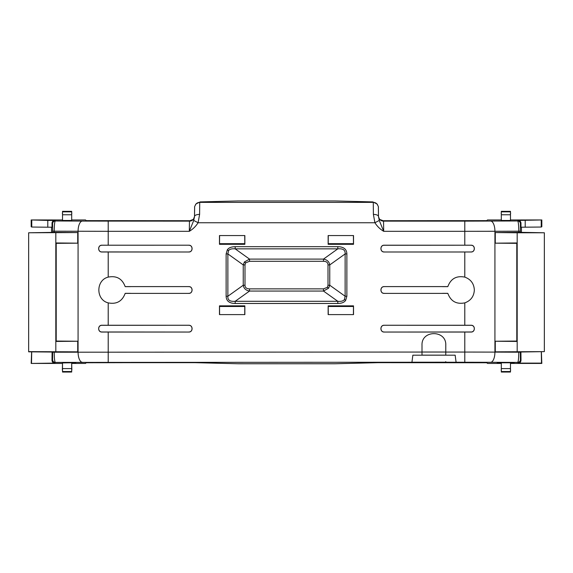 <?xml version="1.0" encoding="UTF-8"?>
<svg xmlns="http://www.w3.org/2000/svg" width="573" height="573" viewBox="0 0 573 573"><rect width="100%" height="100%" fill="white"/><g stroke="black" fill="none" stroke-linecap="round" stroke-linejoin="round"><path stroke-width="0.86" d="M31.63 351.865L31.178 363.432L62.35 363.432M541.284 351.865L541.492 363.11L518.4 363.11C519.969 362.967 520.836 362.021 521.007 360.281L520.413 359.694A2.715 2.715 135 0 1 517.698 362.408C518.357 361.67 518.715 358.268 518.773 352.209L494.929 352.109L494.929 231.277L464.789 231.32L464.789 245.201L384.211 245.201C379.835 245 379.835 252.199 384.211 251.998L464.789 251.998L464.789 277.11C456.466 275.498 450.815 278.657 447.835 286.6L384.211 286.6C379.835 286.393 379.835 293.591 384.211 293.39L447.835 293.39C450.815 301.334 456.466 304.492 464.789 302.873L464.789 325.256L384.211 325.256C379.835 325.049 379.835 332.254 384.211 332.046L464.789 332.046L464.789 352.058L445.78 352.058L445.78 355.188L455.163 355.188L412.854 355.188L422.007 355.188L422.007 352.058L54.227 352.209C54.285 358.268 54.643 361.67 55.302 362.408L54.6 363.11L31.178 363.432M447.835 293.39L384.211 293.39M464.789 277.11C470.798 279.316 473.978 283.606 474.344 289.995C473.978 296.377 470.798 300.675 464.789 302.873M445.78 361.649L445.3 362.251L422.122 362.215L445.644 362.2M510.65 363.432L541.822 363.432L541.37 351.865M501.311 362.931L497.206 362.931L501.311 362.666L501.311 368.604L510.486 368.604L510.486 362.666L514.146 362.931L510.486 362.931M422.007 352.058L422.007 345.147C421.341 329.812 446.453 329.812 445.78 345.147L445.78 352.058M445.78 355.145L422.007 355.131M422.122 355.131L422.609 355.16M71.689 371.533L71.689 372.042L62.514 372.056L62.514 368.604L71.689 368.604L71.689 371.533L62.514 371.533M510.486 368.604L510.486 372.042L501.311 372.056L501.311 368.604M501.311 363.332L501.311 370.008M510.486 370.008L510.486 363.332M62.514 370.752L62.514 370.008M71.689 370.008L71.689 370.752M412.854 355.188L411.937 362.251L55.302 362.408A2.715 2.715 45 0 1 52.587 359.694L52.673 352.044L28.65 351.836L28.65 232.774L77.72 232.559L54.227 232.366L54.227 231.177C54.292 225.024 54.65 221.622 55.302 220.977L54.75 220.426C53.103 220.591 52.2 221.5 52.028 223.141L52.028 227.216L47.788 227.216L47.788 220.426L54.75 220.426M54.227 232.366L28.65 232.774M52.659 232.323L52.587 223.692A2.715 2.715 -45 0 1 55.302 220.977L82.376 221.085A10.185 4.305 -89.8 0 0 78.071 231.277L78.071 352.109A10.185 4.305 -90.2 0 0 82.376 362.301M51.556 227.216L51.556 232.366M52.093 352.044L51.993 360.281C52.164 362.021 53.031 362.967 54.6 363.11M52.659 352.209L77.72 351.843L77.72 341.236L56.204 341.057L56.204 243.346L77.72 243.167L77.72 232.559M108.211 362.251L108.211 332.046L101.944 332.046C97.568 332.261 97.568 325.049 101.944 325.256L108.211 325.256L108.211 302.873C95.741 299.858 95.734 280.14 108.211 277.11L108.211 251.998L101.944 251.991C97.568 252.206 97.568 244.993 101.944 245.208L108.211 245.201L108.211 231.32L52.659 231.177M374.914 222.747C377.127 226.278 380.042 229.136 383.681 231.32L379.269 220.44L374.914 222.747L373.388 214.402L373.274 202.369L199.726 202.369L199.612 214.402L198.086 222.747L193.731 220.44L189.319 231.32C192.958 229.136 195.873 226.278 198.086 222.747L374.914 222.747M108.211 251.998L188.789 251.998C193.165 252.199 193.165 245 188.789 245.201L108.211 245.201M108.211 302.873C116.534 304.492 122.185 301.334 125.165 293.39L188.789 293.39C193.165 293.591 193.165 286.393 188.789 286.6L125.165 286.6C122.185 278.657 116.534 275.498 108.211 277.11M108.211 332.046L188.789 332.046C193.165 332.254 193.165 325.049 188.789 325.256L108.211 325.256M337.812 303.482C341.787 303.368 344.194 302.415 345.662 300.367L346.873 296.234L345.125 296.234L345.125 253.925C345.462 250.086 343.019 248.396 337.812 248.854L235.188 248.854L235.188 246.677C231.213 246.791 228.806 247.737 227.338 249.792L226.127 253.925L227.875 253.925L227.875 296.234C227.538 300.073 229.981 301.763 235.188 301.298L337.812 301.298C341.114 301.634 343.327 301.033 344.452 299.5L345.125 296.234L329.754 285.247L328.616 288.176L323.48 291.055L337.812 301.298L337.812 303.482L235.188 303.482L235.188 301.298L249.52 291.055C245.867 290.404 243.776 288.47 243.246 285.247L227.875 296.234L226.127 296.234C226.278 300.947 229.3 303.361 235.188 303.482M219.473 235.553L219.473 244.306L244.857 244.306L244.857 235.553L219.473 235.553L244.857 235.553M219.473 305.853L219.473 314.598L244.857 314.598L244.857 305.853L219.473 305.853L244.857 305.853M328.143 235.553L328.143 244.306L353.527 244.306L353.527 235.553L328.143 235.553L353.527 235.553M328.143 305.853L328.143 314.598L353.527 314.598L353.527 305.853L328.143 305.853L353.527 305.853M464.789 245.201L471.056 245.208C475.432 244.993 475.432 252.206 471.056 251.991L464.789 251.998M464.789 325.256L471.056 325.256C475.432 325.041 475.432 332.254 471.056 332.046L464.789 332.046M518.4 363.11L517.698 362.408L490.624 362.301A10.185 4.305 -89.8 0 0 494.929 352.109L464.789 352.058L464.789 362.251L411.937 362.215M520.972 223.141L520.972 227.216L541.234 227.037L541.829 226.743L541.829 219.953L518.25 220.426C519.89 220.591 520.8 221.5 520.972 223.141L520.413 223.692L520.341 232.323L495.28 232.559L495.28 243.167L516.796 243.346L516.796 341.057L495.28 341.236L495.28 351.843L520.341 352.209L520.413 359.694M71.689 220.455L62.514 220.455M62.35 219.953L31.171 219.953L31.171 226.743L31.766 227.037L47.788 227.216M193.259 219.43L189.871 220.72L86.201 220.634L85.52 219.953L71.854 219.953M54.227 352.037L52.659 352.08M77.72 351.843L28.65 351.629M55.817 232.774L55.817 242.959L77.72 243.167M56.204 341.057L55.817 341.444L55.817 242.959L56.204 243.346M55.817 351.629L55.817 341.444L77.72 341.236M188.789 332.046L101.944 331.982C97.618 332.046 97.603 325.256 101.944 325.314L188.789 325.256M101.944 245.208L188.789 245.201M101.944 245.265C97.646 245.058 97.646 252.149 101.944 251.934L101.944 251.991M188.789 251.998L101.944 251.934M188.789 293.39L125.165 293.39M125.165 286.6L188.789 286.6M384.211 286.6L447.835 286.6M384.211 286.658C379.906 286.471 379.906 293.519 384.211 293.333M471.056 251.991L384.211 251.998M384.211 245.201L384.211 245.265C379.906 245.072 379.906 252.127 384.211 251.934M384.211 245.265L471.056 245.208M378.488 216.623A5.093 5.093 135 0 0 383.545 221.135L383.681 231.32L464.789 231.32L464.789 221.135L383.545 221.135L383.129 220.72L486.799 220.634L487.48 219.953L501.146 219.953M108.211 221.135L108.211 231.32L189.319 231.32L189.455 221.135L82.376 221.085M188.789 251.934C193.094 252.127 193.094 245.072 188.789 245.265M188.789 293.333C193.094 293.519 193.094 286.471 188.789 286.658M188.789 331.989C193.094 332.175 193.094 325.127 188.789 325.314M384.211 325.256L471.056 325.314C475.382 325.249 475.397 332.039 471.056 331.982L384.211 332.046M384.211 325.314C379.906 325.127 379.906 332.175 384.211 331.989M337.812 246.677L337.812 248.854L323.48 259.103C327.133 259.755 329.224 261.689 329.754 264.912L345.125 253.925L346.873 253.925C346.722 249.212 343.7 246.791 337.812 246.677L235.188 246.677M228.548 250.659L227.875 253.925L243.246 264.912L244.385 261.983L249.52 259.103L249.52 261.288L323.48 261.288L323.48 259.103L249.52 259.103L235.188 248.854C231.886 248.524 229.673 249.119 228.548 250.659L227.338 249.792M244.857 244.306L219.473 244.306M219.531 244.241L219.595 235.682M244.728 235.682L244.8 244.241M244.857 314.598L219.473 314.598M219.595 314.47L219.531 305.91M244.8 305.91L244.728 314.47M353.527 244.306L328.143 244.306M328.2 244.241L328.272 235.682M353.405 235.682L353.469 244.241M353.527 314.598L328.143 314.598M328.272 314.47L328.2 305.91M353.469 305.91L353.405 314.47M471.056 251.934C475.354 252.141 475.354 245.051 471.056 245.265M495.28 351.843L544.35 351.629L518.773 352.037M517.183 351.629L517.183 341.444L495.28 341.236M516.796 243.346L517.183 242.959L517.183 341.444L516.796 341.057M495.28 232.559L517.183 232.774L517.183 242.959L495.28 243.167M520.341 232.323L544.35 232.774L517.183 232.774M490.624 221.085A10.185 4.305 -90.2 0 1 494.929 231.277L518.773 231.177C518.715 225.11 518.357 221.715 517.698 220.977L464.789 221.135M520.413 223.692A2.715 2.715 -135 0 0 517.698 220.977L518.25 220.426M541.829 219.953L510.65 219.953M521.444 232.366L521.444 227.216M62.514 220.046L62.514 213.378M71.689 213.378L71.689 220.046M31.171 219.953L47.788 220.426M328.272 306.483L353.405 306.483M219.595 306.483L244.728 306.483M510.486 220.455L501.311 220.455M510.486 213.378L510.486 220.046M501.311 220.046L501.311 213.378M31.766 227.037L31.766 220.247M379.269 220.44L378.488 216.487A5.093 2.084 179.8 0 0 378.488 216.465L378.488 216.465A5.093 2.084 179.8 0 0 373.388 214.402M379.534 219.23L378.488 216.723L378.366 207.462M377.449 204.547A5.093 5.093 135 0 0 376.876 203.859L372.808 201.911L334.775 200.944L238.225 200.944L200.192 201.911L196.124 203.859A5.093 5.093 -135 0 0 195.551 204.547M199.612 214.402A5.093 2.084 -179.8 0 0 194.512 216.465L194.512 216.465A5.093 2.084 -179.8 0 0 194.512 216.487L194.562 209.933C194.942 206.387 193.703 207.877 196.124 203.859A5.093 5.093 -135 0 1 199.726 202.369L200.192 201.911M194.634 207.462L194.512 216.487L193.731 220.44M244.728 243.675L219.595 243.675M353.405 243.675L328.272 243.675M544.35 351.629L544.35 232.774M541.234 220.247L541.234 227.037M525.212 220.426L525.212 227.216M62.514 214.775L71.689 214.775L71.689 211.344L62.514 211.33L62.514 220.598M71.689 214.775L71.689 220.598M71.689 211.344L62.514 211.344M510.486 220.598L510.486 211.344L501.311 211.33L501.311 220.598M510.486 211.344L501.311 211.344M501.311 214.775L510.486 214.775M379.749 219.43L383.129 220.72M323.48 261.288C326.424 261.345 327.935 262.556 328.007 264.912L329.754 264.912L329.754 285.247L328.007 285.247L327.405 287.309L323.48 288.871L323.48 291.055L249.52 291.055L249.52 288.871C246.576 288.806 245.065 287.603 244.993 285.247L243.246 285.247L243.246 264.912L244.993 264.912L245.595 262.849L249.52 261.288M71.854 363.432L85.52 363.432L86.201 362.752L127.199 362.666L194.963 362.666L238.225 363.762L334.775 363.762L378.037 362.666L486.799 362.752L487.48 363.432L501.146 363.432M31.508 363.11L31.716 351.865M456.079 362.215L455.163 355.188M456.079 361.649L456.079 362.251M521.007 360.281L520.907 352.044M71.689 363.332L71.854 370.015M62.35 370.015L62.514 363.332M501.311 362.788L510.486 362.788M71.689 368.604L71.689 362.666L75.794 362.931L71.689 362.931M62.514 362.931L71.689 362.788M62.514 362.788L62.514 368.604M422.007 352.03L445.78 352.03M510.486 371.533L501.311 371.533M52.587 359.694L51.993 360.281M52.587 223.692L52.028 223.141M346.873 296.234L346.873 253.925M226.127 253.925L226.127 296.234M520.341 231.177L518.773 231.177L518.773 232.366M71.689 372.042L62.514 372.042M510.486 372.042L501.311 372.042M447.699 293.333L442.485 293.333M442.485 286.658L447.699 286.658M125.301 286.658L130.515 286.658M130.515 293.333L125.301 293.333M345.662 300.367L344.452 299.5M194.512 216.623A5.093 5.093 -135 0 1 193.051 219.645L193.051 219.645A5.093 5.093 -135 0 1 189.455 221.135L189.871 220.72M378.488 216.716L378.438 209.933C378.058 206.387 379.297 207.877 376.876 203.859L376.876 203.859A5.093 5.093 135 0 0 373.274 202.369L372.808 201.911M328.007 264.912L328.007 285.247M328.616 288.176L327.405 287.309M323.48 288.871L249.52 288.871M244.993 285.247L244.993 264.912M244.385 261.983L245.595 262.849M71.689 211.852L62.514 211.852M510.486 211.852L501.311 211.852M490.624 362.301L464.789 362.251M501.146 370.015L501.311 370.752M510.486 370.752L510.65 370.015M193.466 219.23L194.519 216.508M71.854 213.371L71.689 212.626M62.514 212.626L62.35 213.371M510.65 213.371L510.486 212.626M501.311 212.626L501.146 213.371"/></g></svg>

